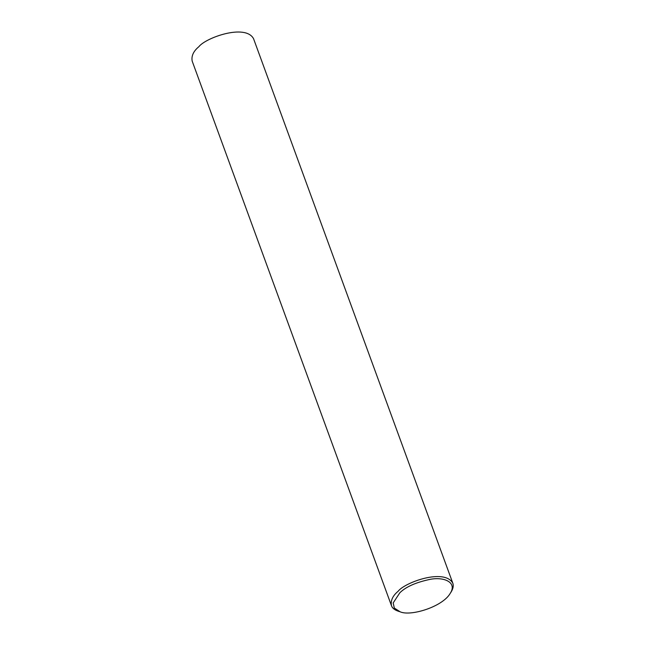 <?xml version="1.0" encoding="UTF-8"?>
<svg xmlns="http://www.w3.org/2000/svg" width="645" height="645" viewBox="0 0 645 645"><rect width="100%" height="100%" fill="white"/><g stroke="black" fill="none" stroke-linecap="round" stroke-linejoin="round"><path stroke-width="0.97" d="M400.118 611.791L398.433 611.266C394.579 609.96 392.257 608.098 391.459 605.671L192.186 61.122C191.226 55.986 193.452 51.173 198.87 46.69C205.594 37.797 245.318 23.494 253.541 38.668L452.814 583.217C453.741 585.749 453.169 588.667 451.105 591.997L450.154 593.481C442.357 606.897 410.518 616.596 400.118 611.791L394.321 608.042L393.184 602.93L399.852 592.763C405.955 586.732 416.283 582.209 430.836 579.21C444.574 576.824 457.394 582.556 450.154 593.481M391.459 605.671C390.507 600.535 392.732 595.722 398.15 591.239C404.875 582.346 444.599 568.043 452.814 583.217"/></g></svg>
